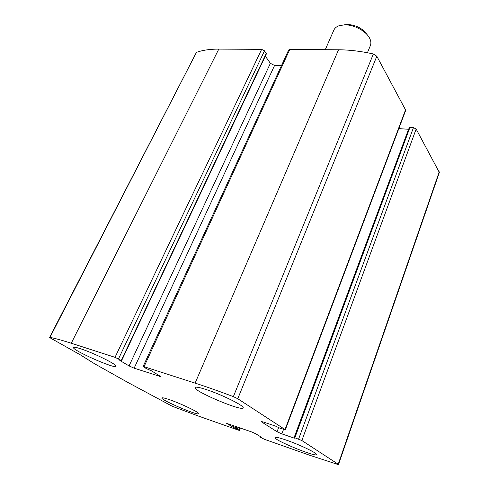<?xml version="1.0" encoding="UTF-8"?>
<svg xmlns="http://www.w3.org/2000/svg" width="489" height="489" viewBox="0 0 489 489"><rect width="100%" height="100%" fill="white"/><g stroke="black" fill="none" stroke-linecap="round" stroke-linejoin="round"><path stroke-width="0.73" d="M144.059 366.683L195.111 383.125C206.627 386.836 219.378 391.334 233.357 396.634L237.77 398.731L285.014 429.538L280.13 428.254L275.49 426.096L263.082 421.915L261.224 421.542L261.694 421.983L277.043 431.75L281.841 433.884L293.95 438.028L294.928 438.236L294.189 437.649L294.843 437.789L301.854 440.522L338.211 464.232L338.498 464.513L337.422 464.342L309.61 455.222L264.494 439.33L259.952 437.044L261.584 437.294L255.686 433.737L251.419 431.848L226.658 423.358L233.204 427.331L237.281 429.073L239.378 430.375L238.418 430.149L198.528 416.102L172.293 406.28L127.825 382.429L94.493 363.718L80.398 354.886L50.636 338.137L49.97 337.373C55.251 338.419 62.354 340.375 71.266 343.235L115.025 357.331L121.272 360.515L119.762 360.338L120.184 360.686L129.065 365.925L134.133 368.18L160.948 376.719L151.511 370.833L146.358 368.627L143.1 366.518L144.059 366.683L289.751 49.505L338.541 49.78C349.464 49.847 361.071 51.241 373.37 53.973L376.823 56.241L405.736 110.257L285.301 429.819M294.189 437.649L409.244 127.666L413.456 127.641L416.151 129.035L439.342 172.464L338.498 464.513M49.627 337.379L196.413 52.396C202.532 50.184 209.995 49.083 218.797 49.102L261.646 49.346L264.506 50.819L118.503 358.877M121.553 360.748L266.401 53.857L264.506 50.819M281.475 65.605L274.573 65.471L270.386 63.313L265.319 56.149M143.1 366.518L288.651 50L289.751 49.505M408.645 129.279L398.816 128.613M205.735 389.397C199.2 387.319 195.649 386.689 195.068 387.526C192.58 390.735 242.324 411.805 243.112 407.869C245.056 406.139 221.236 394.293 205.735 389.397M80.257 348.651C76.101 347.318 73.833 346.915 73.466 347.441C71.357 349.855 115.496 369.391 116.027 366.304C117.983 364.996 93.313 352.746 80.257 348.651M286.022 440.014C279.219 437.704 275.545 436.873 275.007 437.533C273.094 439.788 316.108 457.502 316.481 454.587C317.789 453.395 299.409 444.568 286.022 440.014M169.377 399.641C164.744 398.058 162.25 397.496 161.896 397.954C160.221 399.751 198.418 416.108 198.681 413.712C200.038 412.753 181.034 403.59 169.377 399.641M367.208 34.792C362.697 28.411 356.047 24.963 347.251 24.45L343.834 24.872M367.422 52.739L370.362 45.618C371.194 43.576 371.029 41.284 369.861 38.735C366.695 31.43 354.122 24.511 344.507 24.853L339.238 25.672C336.579 26.589 334.794 28.05 333.877 30.055L325.264 49.707M338.541 49.78L195.111 383.125M439.25 171.78L338.211 464.232M416.151 129.035L301.854 440.522M218.797 49.102L71.266 343.235M196.413 52.396L49.97 337.373M261.646 49.346L115.025 357.331M373.37 53.973L233.357 396.634M376.823 56.241L237.77 398.731M405.65 109.597L285.014 429.538M266.297 53.368L121.272 360.515M270.386 63.313L129.065 365.925M274.573 65.471L134.133 368.18M159.775 375.821L159.487 376.463M261.859 421.561L261.694 421.983M278.62 427.606L277.043 431.75M283.528 429.403L281.841 433.884M408.559 129.273L293.95 438.028M409.941 127.409L294.843 437.789M413.456 127.641L298.608 439.073M240.001 427.857L239.09 430.143M238.039 427.172L237.281 429.073M236.627 426.677L235.906 428.462M235.985 426.451L235.264 428.242M233.858 425.705L233.204 427.331M227.244 423.425L227.116 423.737M260.496 436.64L260.337 437.05M240.337 427.973L239.378 430.375M260.038 436.359L259.818 436.928"/></g></svg>
